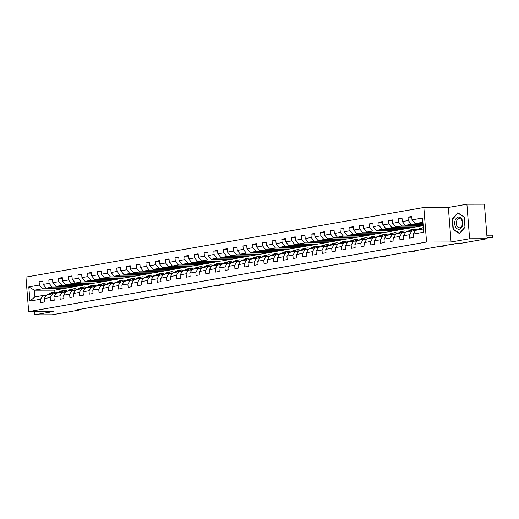 <?xml version="1.0" encoding="UTF-8"?>
<svg xmlns="http://www.w3.org/2000/svg" width="519" height="519" viewBox="0 0 519 519"><rect width="100%" height="100%" fill="white"/><g stroke="black" fill="none" stroke-linecap="round" stroke-linejoin="round"><path stroke-width="0.78" d="M423.835 207.496L25.95 277.081L28.668 311.621L426.553 242.042L423.835 207.496L448.351 207.457L451.069 241.997L469.611 238.753L466.892 204.214L448.351 207.457M466.892 204.214L484.409 204.181L487.127 238.721L469.611 238.753M65.978 288.084L54.703 290.153L34.39 290.186L34.916 296.907L43.006 295.493L40.501 299.236L40.767 302.642L44.504 301.987L44.232 298.581L50.207 297.536L50.473 300.942L54.21 300.293L53.944 296.881L59.912 295.836L60.185 299.249L63.915 298.594L63.649 295.188L69.624 294.143L69.89 297.549L73.627 296.894L73.354 293.488L79.329 292.444L79.595 295.849L83.332 295.201L83.066 291.788L89.034 290.744L89.307 294.156L93.037 293.501L92.771 290.095L98.746 289.051L99.012 292.457L102.749 291.801L102.477 288.395L108.452 287.351L108.718 290.757L112.454 290.108L112.188 286.696L118.157 285.651L118.429 289.064L122.16 288.408L121.894 285.002L127.869 283.958L128.135 287.364L131.871 286.709L131.599 283.303L137.574 282.258L137.84 285.664L141.577 285.015L141.311 281.603L147.279 280.558L147.552 283.971L151.282 283.316L151.016 279.91L156.991 278.865L157.257 282.271L160.994 281.616L160.721 278.21L166.696 277.165L166.962 280.571L170.699 279.923L170.433 276.51L176.402 275.466L176.674 278.878L180.404 278.223L180.138 274.817L186.113 273.773L186.379 277.178L190.116 276.523L189.844 273.117L195.819 272.073L196.085 275.479L199.821 274.83L199.556 271.418L205.524 270.373L205.796 273.785L209.527 273.13L209.261 269.724L215.236 268.68L215.502 272.086L219.239 271.431L218.966 268.025L224.941 266.98L225.214 270.386L228.944 269.737L228.678 266.325L234.653 265.28L234.919 268.693L238.649 268.038L238.383 264.632L244.358 263.587L244.624 266.993L248.361 266.338L248.088 262.932L254.063 261.887L254.336 265.293L258.066 264.645L257.8 261.232L263.775 260.188L264.041 263.6L267.772 262.945L267.506 259.539L273.481 258.494L273.747 261.9L277.483 261.245L277.211 257.839L283.186 256.795L283.458 260.201L287.189 259.552L286.923 256.139L292.898 255.095L293.164 258.507L296.894 257.852L296.628 254.446L302.603 253.402L302.869 256.808L306.606 256.152L306.333 252.747L312.308 251.702L312.581 255.108L316.311 254.459L316.045 251.047L322.02 250.002L322.286 253.415L326.016 252.759L325.75 249.354L331.725 248.309L331.991 251.715L335.728 251.06L335.456 247.654L341.431 246.609L341.703 250.015L345.433 249.367L345.167 245.954L351.142 244.91L351.408 248.322L355.139 247.667L354.873 244.261L360.848 243.216L361.114 246.622L364.851 245.967L364.578 242.561L370.553 241.517L370.826 244.923L374.556 244.274L374.29 240.861L380.265 239.817L380.531 243.229L384.261 242.574L383.995 239.168L389.97 238.124L390.236 241.53L393.973 240.874L393.7 237.468L399.675 236.424L399.948 239.83L403.678 239.181L403.412 235.769L409.387 234.724L409.653 238.137L413.384 237.481L413.118 234.075L423.699 232.227L422.583 218.032L412.002 219.881L411.736 216.475L407.999 217.13L411.781 217.124M40.501 299.236L29.92 301.085L28.805 286.897L39.386 285.048L39.113 281.635L42.902 281.629M407.999 217.13L408.265 220.536L402.296 221.581L402.024 218.175L398.294 218.83L398.56 222.236L392.585 223.28L392.319 219.874L388.582 220.523L388.854 223.929L382.879 224.974L382.613 221.568L378.876 222.223L379.142 225.629L373.174 226.673L372.901 223.267L369.171 223.923L369.437 227.328L363.462 228.373L363.196 224.967L359.459 225.616L359.732 229.022L353.757 230.066L353.491 226.66L349.754 227.316L350.02 230.721L344.052 231.766L343.779 228.36L340.049 229.015L340.315 232.421L334.34 233.466L334.074 230.06L330.337 230.708L330.609 234.114L324.635 235.159L324.369 231.753L320.632 232.408L320.898 235.814L314.929 236.859L314.657 233.453L310.926 234.108L311.192 237.514L305.217 238.558L304.951 235.152L301.215 235.801L301.487 239.207L295.512 240.258L295.246 236.846L291.509 237.501L291.775 240.907L285.807 241.951L285.534 238.545L281.804 239.201L282.07 242.607L276.095 243.651L275.829 240.245L272.092 240.894L272.365 244.3L266.39 245.351L266.124 241.938L262.387 242.594L262.653 246L256.684 247.044L256.412 243.638L252.682 244.293L252.948 247.699L246.973 248.744L246.707 245.338L242.97 245.987L243.242 249.392L237.267 250.443L237.001 247.031L233.265 247.686L233.531 251.092L227.562 252.137L227.29 248.731L223.559 249.386L223.825 252.792L217.85 253.836L217.584 250.43L213.847 251.079L214.12 254.485L208.145 255.536L207.879 252.124L204.142 252.779L204.408 256.185L198.44 257.229L198.167 253.823L194.437 254.479L194.703 257.885L188.728 258.929L188.462 255.523L184.725 256.172L184.998 259.578L179.023 260.629L178.757 257.216L175.02 257.872L175.286 261.278L169.317 262.322L169.045 258.916L165.314 259.571L165.58 262.977L159.605 264.022L159.339 260.616L155.603 261.265L155.875 264.671L149.9 265.722L149.634 262.309L145.897 262.964L146.163 266.37L140.195 267.415L139.922 264.009L136.192 264.664L136.458 268.07L130.483 269.114L130.217 265.709L126.48 266.357L126.753 269.77L120.778 270.814L120.505 267.402L116.775 268.057L117.041 271.463L111.066 272.507L110.8 269.102L107.07 269.757L107.336 273.163L101.361 274.207L101.095 270.801L97.358 271.45L97.63 274.862L91.655 275.907L91.383 272.494L87.653 273.15L87.919 276.556L81.944 277.6L81.678 274.194L77.947 274.849L78.213 278.255L72.238 279.3L71.972 275.894L68.236 276.543L68.508 279.955L62.533 281L62.261 277.587L58.53 278.242L58.796 281.648L52.821 282.693L52.555 279.287L48.825 279.942L49.091 283.348L43.116 284.393L42.85 280.987L39.113 281.635M487.127 238.721L460.677 243.346L457.174 243.353L75.099 310.167L78.603 310.161L78.557 309.564M44.232 298.581L46.742 294.844L52.717 293.799L56.013 293.793M66.529 288.084L46.21 288.123L52.185 287.078L72.504 287.039L66.529 288.084M52.717 293.799L50.207 297.536M43.116 284.393L46.21 288.123M49.091 283.348L52.185 287.078M53.944 296.881L56.448 293.144L62.423 292.1L65.725 292.093M76.235 286.384L55.922 286.423L61.891 285.379L82.21 285.34L76.235 286.384M62.423 292.1L59.912 295.836M52.821 282.693L55.922 286.423M58.796 281.648L61.891 285.379M63.649 295.188L66.16 291.444L72.128 290.4L75.43 290.4M85.94 284.691L65.628 284.723L71.603 283.679L91.915 283.646L85.94 284.691M72.128 290.4L69.624 294.143M62.533 281L65.628 284.723M68.508 279.955L71.603 283.679M73.354 293.488L75.865 289.751L81.84 288.707L85.135 288.7M95.652 282.991L75.333 283.03L81.308 281.986L101.627 281.947L95.652 282.991M81.84 288.707L79.329 292.444M72.238 279.3L75.333 283.03M78.213 278.255L81.308 281.986M83.066 291.788L85.57 288.051L91.545 287.007L94.847 287.001M105.357 281.292L85.045 281.33L91.02 280.286L111.332 280.247L105.357 281.292M91.545 287.007L89.034 290.744M81.944 277.6L85.045 281.33M87.919 276.556L91.02 280.286M92.771 290.095L95.282 286.352L101.25 285.307L104.553 285.307M115.062 279.598L94.75 279.631L100.725 278.586L121.037 278.554L115.062 279.598M101.25 285.307L98.746 289.051M91.655 275.907L94.75 279.631M97.63 274.862L100.725 278.586M102.477 288.395L104.987 284.659L110.962 283.614L114.258 283.608M124.774 277.899L104.455 277.937L110.43 276.893L130.749 276.854L124.774 277.899M110.962 283.614L108.452 287.351M101.361 274.207L104.455 277.937M107.336 273.163L110.43 276.893M112.188 286.696L114.693 282.959L120.668 281.914L123.97 281.908M134.479 276.199L114.167 276.238L120.142 275.193L140.454 275.154L134.479 276.199M120.668 281.914L118.157 285.651M111.066 272.507L114.167 276.238M117.041 271.463L120.142 275.193M121.894 285.002L124.404 281.259L130.373 280.215L133.675 280.215M144.185 274.506L123.872 274.538L129.847 273.494L150.16 273.461L144.185 274.506M130.373 280.215L127.869 283.958M120.778 270.814L123.872 274.538M126.753 269.77L129.847 273.494M131.599 283.303L134.11 279.566L140.085 278.521L143.38 278.515M153.896 272.806L133.578 272.845L139.553 271.8L159.871 271.761L153.896 272.806M140.085 278.521L137.574 282.258M130.483 269.114L133.578 272.845M136.458 268.07L139.553 271.8M141.311 281.603L143.815 277.866L149.79 276.822L153.092 276.815M163.602 271.106L143.289 271.145L149.264 270.101L169.577 270.062L163.602 271.106M149.79 276.822L147.279 280.558M140.195 267.415L143.289 271.145M146.163 266.37L149.264 270.101M151.016 279.91L153.527 276.166L159.495 275.122L162.797 275.115M173.307 269.413L152.995 269.445L158.97 268.401L179.282 268.368L173.307 269.413M159.495 275.122L156.991 278.865M149.9 265.722L152.995 269.445M155.875 264.671L158.97 268.401M160.721 278.21L163.232 274.473L169.207 273.429L172.503 273.422M183.019 267.713L162.7 267.752L168.675 266.708L188.994 266.669L183.019 267.713M169.207 273.429L166.696 277.165M159.605 264.022L162.7 267.752M165.58 262.977L168.675 266.708M170.433 276.51L172.937 272.773L178.912 271.729L182.214 271.722M192.724 266.013L172.412 266.052L178.387 265.008L198.699 264.969L192.724 266.013M178.912 271.729L176.402 275.466M169.317 262.322L172.412 266.052M175.286 261.278L178.387 265.008M180.138 274.817L182.649 271.074L188.618 270.029L191.92 270.023M202.429 264.32L182.117 264.353L188.092 263.308L208.404 263.276L202.429 264.32M188.618 270.029L186.113 273.773M179.023 260.629L182.117 264.353M184.998 259.578L188.092 263.308M189.844 273.117L192.354 269.38L198.329 268.336L201.625 268.329M212.141 262.62L191.822 262.659L197.797 261.615L218.116 261.576L212.141 262.62M198.329 268.336L195.819 272.073M188.728 258.929L191.822 262.659M194.703 257.885L197.797 261.615M199.556 271.418L202.06 267.681L208.035 266.636L211.337 266.63M221.847 260.921L201.534 260.96L207.509 259.915L227.822 259.876L221.847 260.921M208.035 266.636L205.524 270.373M198.44 257.229L201.534 260.96M204.408 256.185L207.509 259.915M209.261 269.724L211.771 265.981L217.74 264.937L221.042 264.93M231.558 259.228L211.239 259.26L217.214 258.215L237.527 258.183L231.558 259.228M217.74 264.937L215.236 268.68M208.145 255.536L211.239 259.26M214.12 254.485L217.214 258.215M218.966 268.025L221.477 264.288L227.452 263.243L230.747 263.237M241.264 257.528L220.945 257.567L226.92 256.522L247.239 256.483L241.264 257.528M227.452 263.243L224.941 266.98M217.85 253.836L220.945 257.567M223.825 252.792L226.92 256.522M228.678 266.325L231.182 262.588L237.157 261.544L240.459 261.537M250.969 255.828L230.657 255.867L236.632 254.823L256.944 254.784L250.969 255.828M237.157 261.544L234.653 265.28M227.562 252.137L230.657 255.867M233.531 251.092L236.632 254.823M238.383 264.632L240.894 260.888L246.862 259.844L250.164 259.837M260.681 254.135L240.362 254.167L246.337 253.123L266.649 253.09L260.681 254.135M246.862 259.844L244.358 263.587M237.267 250.443L240.362 254.167M243.242 249.392L246.337 253.123M248.088 262.932L250.599 259.195L256.574 258.151L259.87 258.144M270.386 252.435L250.067 252.474L256.042 251.43L276.361 251.391L270.386 252.435M256.574 258.151L254.063 261.887M246.973 248.744L250.067 252.474M252.948 247.699L256.042 251.43M257.8 261.232L260.304 257.495L266.279 256.451L269.582 256.444M280.091 250.735L259.779 250.774L265.754 249.73L286.066 249.691L280.091 250.735M266.279 256.451L263.775 260.188M256.684 247.044L259.779 250.774M262.653 246L265.754 249.73M267.506 259.539L270.016 255.796L275.985 254.751L279.287 254.745M289.803 249.042L269.484 249.075L275.459 248.03L295.772 247.998L289.803 249.042M275.985 254.751L273.481 258.494M266.39 245.351L269.484 249.075M272.365 244.3L275.459 248.03M277.211 257.839L279.722 254.102L285.697 253.058L288.992 253.051M299.508 247.342L279.19 247.381L285.165 246.337L305.483 246.298L299.508 247.342M285.697 253.058L283.186 256.795M276.095 243.651L279.19 247.381M282.07 242.607L285.165 246.337M286.923 256.139L289.427 252.403L295.402 251.358L298.704 251.352M309.214 245.643L288.901 245.682L294.876 244.637L315.189 244.598L309.214 245.643M295.402 251.358L292.898 255.095M285.807 241.951L288.901 245.682M291.775 240.907L294.876 244.637M296.628 254.446L299.139 250.703L305.114 249.658L308.409 249.652M318.926 243.949L298.607 243.982L304.582 242.937L324.894 242.905L318.926 243.949M305.114 249.658L302.603 253.402M295.512 240.258L298.607 243.982M301.487 239.207L304.582 242.937M306.333 252.747L308.844 249.01L314.819 247.965L318.115 247.959M328.631 242.25L308.312 242.289L314.287 241.244L334.606 241.205L328.631 242.25M314.819 247.965L312.308 251.702M305.217 238.558L308.312 242.289M311.192 237.514L314.287 241.244M316.045 251.047L318.549 247.31L324.524 246.266L327.826 246.259M338.336 240.55L318.024 240.589L323.999 239.544L344.311 239.506L338.336 240.55M324.524 246.266L322.02 250.002M314.929 236.859L318.024 240.589M320.898 235.814L323.999 239.544M325.75 249.354L328.261 245.61L334.236 244.566L337.532 244.559M348.048 238.857L327.729 238.889L333.704 237.845L354.016 237.812L348.048 238.857M334.236 244.566L331.725 248.309M324.635 235.159L327.729 238.889M330.609 234.114L333.704 237.845M335.456 247.654L337.966 243.917L343.941 242.873L347.237 242.866M357.753 237.157L337.434 237.196L343.409 236.151L363.728 236.113L357.753 237.157M343.941 242.873L341.431 246.609M334.34 233.466L337.434 237.196M340.315 232.421L343.409 236.151M345.167 245.954L347.672 242.217L353.647 241.173L356.949 241.166M367.458 235.457L347.146 235.496L353.121 234.452L373.433 234.413L367.458 235.457M353.647 241.173L351.142 244.91M344.052 231.766L347.146 235.496M350.02 230.721L353.121 234.452M354.873 244.261L357.383 240.518L363.358 239.473L366.654 239.467M377.17 233.764L356.851 233.797L362.826 232.752L383.139 232.72L377.17 233.764M363.358 239.473L360.848 243.216M353.757 230.066L356.851 233.797M359.732 229.022L362.826 232.752M364.578 242.561L367.089 238.824L373.064 237.78L376.359 237.773M386.876 232.064L366.563 232.103L372.532 231.059L392.851 231.02L386.876 232.064M373.064 237.78L370.553 241.517M363.462 228.373L366.563 232.103M369.437 227.328L372.532 231.059M374.29 240.861L376.794 237.125L382.769 236.08L386.071 236.074M396.581 230.365L376.269 230.404L382.244 229.359L402.556 229.32L396.581 230.365M382.769 236.08L380.265 239.817M373.174 226.673L376.269 230.404M379.142 225.629L382.244 229.359M383.995 239.168L386.506 235.425L392.481 234.38L395.776 234.374M406.293 228.671L385.974 228.704L391.949 227.659L412.261 227.627L406.293 228.671M392.481 234.38L389.97 238.124M382.879 224.974L385.974 228.704M388.854 223.929L391.949 227.659M393.7 237.468L396.211 233.732L402.186 232.687L405.482 232.681M415.998 226.972L395.686 227.011L401.654 225.966L421.973 225.927L415.998 226.972M402.186 232.687L399.675 236.424M392.585 223.28L395.686 227.011M398.56 222.236L401.654 225.966M403.412 235.769L405.916 232.032L411.891 230.987L415.194 230.981M423.147 225.278L405.391 225.311L411.366 224.266L423.069 224.247M411.891 230.987L409.387 234.724M402.296 221.581L405.391 225.311M408.265 220.536L411.366 224.266M413.118 234.075L415.628 230.332L423.439 228.97M423.017 223.598L415.096 223.611L422.914 222.249M412.002 219.881L415.096 223.611M34.39 311.608L34.643 314.819L52.153 314.786L78.603 310.161M34.643 314.819L53.185 311.575L28.668 311.621M451.069 241.997L426.553 242.042M43.006 295.493L46.308 295.493M54.703 290.153L54.858 292.106M62.793 288.739L42.48 288.772L34.39 290.186L28.805 286.897M423.18 225.622L421.973 225.927M415.453 226.972L412.261 227.627M405.741 228.671L402.556 229.32M396.036 230.371L392.851 231.02M386.331 232.064L383.139 232.72M376.619 233.764L373.433 234.413M366.914 235.464L363.728 236.113M357.208 237.157L354.016 237.812M347.496 238.857L344.311 239.506M337.791 240.557L334.606 241.205M328.086 242.25L324.894 242.905M318.374 243.949L315.189 244.598M308.669 245.649L305.483 246.298M298.963 247.342L295.772 247.998M289.252 249.042L286.066 249.691M279.546 250.742L276.361 251.391M269.841 252.435L266.649 253.09M260.129 254.135L256.944 254.784M250.424 255.835L247.239 256.483M240.719 257.528L237.527 258.183M231.007 259.228L227.822 259.876M221.302 260.927L218.116 261.576M211.596 262.62L208.404 263.276M201.885 264.32L198.699 264.969M192.179 266.02L188.994 266.669M182.474 267.713L179.282 268.368M172.762 269.413L169.577 270.062M163.057 271.113L159.871 271.761M153.352 272.806L150.16 273.461M143.64 274.506L140.454 275.154M133.934 276.205L130.749 276.854M124.229 277.899L121.037 278.554M114.517 279.598L111.332 280.247M104.812 281.298L101.627 281.947M95.1 282.991L91.915 283.646M85.395 284.691L82.21 285.34M75.69 286.391L72.504 287.039M34.916 296.907L29.92 301.085M39.386 285.048L42.48 288.772M419.903 225.285L416.712 225.843L421.966 225.836M416.666 225.291L416.712 225.843M398.294 218.83L402.076 218.823M410.198 226.985L407 227.543L412.255 227.53M406.961 226.991L407 227.543M388.582 220.523L392.37 220.517M400.486 228.678L397.295 229.236L402.549 229.229M397.249 228.684L397.295 229.236M378.876 222.223L382.659 222.216M390.781 230.378L387.589 230.936L392.844 230.929M387.544 230.384L387.589 230.936M369.171 223.923L372.953 223.916M381.076 232.077L377.877 232.635L383.132 232.622M377.838 232.084L377.877 232.635M359.459 225.616L363.248 225.609M371.364 233.771L368.172 234.329L373.427 234.322M368.127 233.777L368.172 234.329M349.754 227.316L353.536 227.309M361.659 235.47L358.467 236.028L363.722 236.022M358.421 235.477L358.467 236.028M340.049 229.015L343.831 229.009M351.953 237.17L348.755 237.728L354.01 237.715M348.716 237.177L348.755 237.728M330.337 230.708L334.126 230.702M342.242 238.863L339.05 239.421L344.305 239.415M339.004 238.87L339.05 239.421M320.632 232.408L324.414 232.402M332.536 240.563L329.344 241.121L334.599 241.114M329.299 240.569L329.344 241.121M310.926 234.108L314.709 234.101M322.831 242.263L319.633 242.821L324.888 242.808M319.594 242.269L319.633 242.821M301.215 235.801L305.003 235.795M313.119 243.956L309.927 244.514L315.182 244.507M309.882 243.962L309.927 244.514M291.509 237.501L295.292 237.494M303.414 245.656L300.222 246.214L305.477 246.207M300.177 245.662L300.222 246.214M281.804 239.201L285.586 239.194M293.709 247.355L290.51 247.913L295.765 247.9M290.471 247.362L290.51 247.913M272.092 240.894L275.881 240.887M283.997 249.049L280.805 249.607L286.06 249.6M280.76 249.055L280.805 249.607M262.387 242.594L266.169 242.587M274.292 250.748L271.1 251.306L276.355 251.3M271.054 250.755L271.1 251.306M252.682 244.293L256.464 244.287M264.586 252.448L261.388 253.006L266.643 252.993M261.349 252.455L261.388 253.006M242.97 245.987L246.759 245.98M254.874 254.141L251.683 254.699L256.937 254.693M251.637 254.148L251.683 254.699M233.265 247.686L237.047 247.68M245.169 255.841L241.977 256.399L247.232 256.392M241.932 255.848L241.977 256.399M223.559 249.386L227.341 249.38M235.464 257.541L232.265 258.099L237.52 258.086M232.227 257.547L232.265 258.099M213.847 251.079L217.636 251.073M225.752 259.234L222.56 259.792L227.815 259.785M222.515 259.241L222.56 259.792M204.142 252.779L207.924 252.772M216.047 260.934L212.855 261.492L218.11 261.485M212.809 260.94L212.855 261.492M194.437 254.479L198.219 254.472M206.341 262.633L203.143 263.191L208.398 263.178M203.104 262.64L203.143 263.191M184.725 256.172L188.514 256.165M196.63 264.327L193.438 264.885L198.693 264.878M193.392 264.333L193.438 264.885M175.02 257.872L178.802 257.865M186.924 266.026L183.732 266.584L188.987 266.578M183.687 266.033L183.732 266.584M165.314 259.571L169.097 259.565M177.219 267.726L174.021 268.284L179.276 268.271M173.982 267.733L174.021 268.284M155.603 261.265L159.391 261.258M167.507 269.419L164.315 269.977L169.57 269.971M164.27 269.426L164.315 269.977M145.897 262.964L149.68 262.958M157.802 271.119L154.61 271.677L159.858 271.671M154.565 271.126L154.61 271.677M136.192 264.664L139.974 264.658M148.097 272.819L144.898 273.377L150.153 273.364M144.859 272.825L144.898 273.377M126.48 266.357L130.269 266.351M138.385 274.512L135.193 275.07L140.448 275.064M135.148 274.519L135.193 275.07M116.775 268.057L120.557 268.051M128.68 276.212L125.488 276.77L130.736 276.763M125.442 276.218L125.488 276.77M107.07 269.757L110.852 269.75M118.974 277.912L115.776 278.469L121.031 278.456M115.737 277.918L115.776 278.469M97.358 271.45L101.147 271.443M109.262 279.605L106.071 280.163L111.326 280.156M106.025 279.611L106.071 280.163M87.653 273.15L91.435 273.143M99.557 281.304L96.365 281.862L101.614 281.856M96.32 281.311L96.365 281.862M77.947 274.849L81.73 274.843M89.852 283.004L86.654 283.562L91.908 283.549M86.615 283.011L86.654 283.562M68.236 276.543L72.024 276.536M80.14 284.697L76.948 285.255L82.203 285.249M76.903 284.704L76.948 285.255M58.53 278.242L62.312 278.236M70.435 286.397L67.243 286.955L72.491 286.949M67.198 286.404L67.243 286.955M48.825 279.942L52.607 279.936M60.729 288.097L57.531 288.655L62.786 288.642M57.492 288.103L57.531 288.655M457.79 212.771L452.192 219.018L453.016 229.424L459.425 233.569L465.024 227.322L464.207 216.916L457.79 212.771M453.625 229.417L453.016 229.424M452.652 219.018L452.192 219.018M423.037 229.041A5.968 4.418 -99.9 0 1 423.433 228.905M421.35 228.749A7.188 5.326 -99.9 0 1 423.335 227.666L422.343 227.841A7.188 5.326 -99.9 0 0 420.169 228.957L421.35 228.749L420.591 229.469M417.477 230.008L418.243 229.294A7.188 5.326 -99.9 0 1 420.416 228.178L421.597 227.971A7.188 5.326 80.1 0 0 419.423 229.087L418.658 229.807M487.036 237.54L492.661 237.527L487.056 237.806M421.973 227.919A7.188 5.326 80.1 0 0 421.597 227.971M419.404 229.67L420.169 228.957M486.848 235.204L492.479 235.198L492.661 237.527L492.979 235.976L492.479 235.198M455.007 220.75A6.111 4.074 -90.1 0 0 457.142 228.782A6.111 4.074 -90.1 0 0 462.487 225.59A6.111 4.074 -90.1 0 0 460.359 217.558A6.111 4.074 -90.1 0 0 455.007 220.75M456.551 221.334A4.626 3.082 -90.1 0 0 459.393 227.796A4.626 3.082 -90.1 0 0 462.221 224.999A4.626 3.082 -90.1 0 0 459.38 218.544A4.626 3.082 -90.1 0 0 456.551 221.334M464.168 217.111L464.966 227.192L459.542 233.252L453.327 229.229L452.536 219.148L457.953 213.088L464.22 217.111M458.29 213.088L457.953 213.088M412.839 230.987A5.968 4.418 -99.9 0 1 414.026 230.533A5.968 4.418 -99.9 0 1 415.453 230.592M410.879 231.163L411.645 230.442A7.188 5.326 -99.9 0 1 413.818 229.327A7.188 5.326 -99.9 0 1 417.049 230.086M407.772 231.708L408.537 230.987A7.188 5.326 -99.9 0 1 410.704 229.872L411.885 229.664A7.188 5.326 80.1 0 0 409.718 230.78L408.953 231.5M409.699 231.37L410.464 230.65A7.188 5.326 -99.9 0 1 412.637 229.534L413.818 229.327M414.817 230.981A5.968 4.418 80.1 0 0 413.448 230.689M412.261 229.619A7.188 5.326 80.1 0 0 411.885 229.664M413.085 230.845A5.968 4.418 -99.9 0 1 413.714 230.987M403.133 232.681A5.968 4.418 -99.9 0 1 404.32 232.233A5.968 4.418 -99.9 0 1 405.748 232.291M401.174 232.862L401.94 232.142A7.188 5.326 -99.9 0 1 404.106 231.026A7.188 5.326 -99.9 0 1 407.344 231.785M398.06 233.407L398.826 232.687A7.188 5.326 -99.9 0 1 400.999 231.571L402.18 231.364A7.188 5.326 80.1 0 0 400.006 232.48L399.247 233.2M399.993 233.07L400.759 232.35A7.188 5.326 -99.9 0 1 402.926 231.234L404.106 231.026M405.105 232.681A5.968 4.418 80.1 0 0 403.737 232.389M402.556 231.318A7.188 5.326 80.1 0 0 402.18 231.364M403.38 232.544A5.968 4.418 -99.9 0 1 404.009 232.681M393.428 234.38A5.968 4.418 -99.9 0 1 394.615 233.926A5.968 4.418 -99.9 0 1 396.036 233.985M391.469 234.562L392.228 233.842A7.188 5.326 -99.9 0 1 394.401 232.726A7.188 5.326 -99.9 0 1 397.638 233.479M388.355 235.101L389.12 234.387A7.188 5.326 -99.9 0 1 391.294 233.271L392.474 233.063A7.188 5.326 80.1 0 0 390.301 234.179L389.535 234.899M390.282 234.763L391.047 234.05A7.188 5.326 -99.9 0 1 393.22 232.934L394.401 232.726M395.4 234.38A5.968 4.418 80.1 0 0 394.031 234.088M392.851 233.012A7.188 5.326 80.1 0 0 392.474 233.063M393.674 234.244A5.968 4.418 -99.9 0 1 394.304 234.38M383.716 236.08A5.968 4.418 -99.9 0 1 384.903 235.626A5.968 4.418 -99.9 0 1 386.331 235.684M381.757 236.255L382.522 235.535A7.188 5.326 -99.9 0 1 384.696 234.419A7.188 5.326 -99.9 0 1 387.927 235.178M378.649 236.8L379.415 236.08A7.188 5.326 -99.9 0 1 381.582 234.964L382.763 234.757A7.188 5.326 80.1 0 0 380.596 235.873L379.83 236.593M380.576 236.463L381.342 235.743A7.188 5.326 -99.9 0 1 383.515 234.627L384.696 234.419M385.695 236.074A5.968 4.418 80.1 0 0 384.326 235.782M451.634 244.326L453.833 244.319L452.276 244.592L450.083 244.592M383.139 234.711A7.188 5.326 80.1 0 0 382.763 234.757M383.963 235.937A5.968 4.418 -99.9 0 1 384.592 236.08M454.099 243.891L453.833 244.319L453.801 243.943M374.011 237.773A5.968 4.418 -99.9 0 1 375.198 237.326A5.968 4.418 -99.9 0 1 376.625 237.384M372.052 237.955L372.817 237.235A7.188 5.326 -99.9 0 1 374.984 236.119A7.188 5.326 -99.9 0 1 378.221 236.878M368.938 238.5L369.703 237.78A7.188 5.326 -99.9 0 1 371.876 236.664L373.057 236.456A7.188 5.326 80.1 0 0 370.884 237.572L370.125 238.292M370.871 238.163L371.636 237.443A7.188 5.326 -99.9 0 1 373.803 236.327L374.984 236.119M375.983 237.773A5.968 4.418 80.1 0 0 374.614 237.481M441.929 246.019L444.121 246.019L442.571 246.291L440.372 246.291M373.433 236.411A7.188 5.326 80.1 0 0 373.057 236.456M374.257 237.637A5.968 4.418 -99.9 0 1 374.887 237.773M444.394 245.591L444.121 246.019L444.095 245.643M364.306 239.473A5.968 4.418 -99.9 0 1 365.493 239.019A5.968 4.418 -99.9 0 1 366.914 239.077M362.346 239.655L363.105 238.935A7.188 5.326 -99.9 0 1 365.279 237.819A7.188 5.326 -99.9 0 1 368.516 238.571M359.232 240.193L359.998 239.48A7.188 5.326 -99.9 0 1 362.165 238.364L363.352 238.156A7.188 5.326 80.1 0 0 361.179 239.272L360.413 239.992M361.159 239.862L361.925 239.142A7.188 5.326 -99.9 0 1 364.098 238.026L365.279 237.819M366.278 239.473A5.968 4.418 80.1 0 0 364.909 239.181M432.223 247.719L434.416 247.712L430.666 247.991M363.728 238.104A7.188 5.326 80.1 0 0 363.352 238.156M364.552 239.337A5.968 4.418 -99.9 0 1 365.181 239.473M434.682 247.291L434.416 247.712L434.384 247.342M354.594 241.173A5.968 4.418 -99.9 0 1 355.781 240.719A5.968 4.418 -99.9 0 1 357.208 240.777M352.635 241.348L353.4 240.628A7.188 5.326 -99.9 0 1 355.573 239.512A7.188 5.326 -99.9 0 1 358.804 240.271M349.527 241.893L350.293 241.173A7.188 5.326 -99.9 0 1 352.459 240.057L353.64 239.849A7.188 5.326 80.1 0 0 351.473 240.965L350.708 241.685M351.454 241.556L352.219 240.835A7.188 5.326 -99.9 0 1 354.393 239.72L355.573 239.512M356.572 241.166A5.968 4.418 80.1 0 0 355.204 240.874M422.511 249.418L424.711 249.412L423.154 249.684L420.961 249.684M354.016 239.804A7.188 5.326 80.1 0 0 353.64 239.849M354.84 241.03A5.968 4.418 -99.9 0 1 355.47 241.173M424.977 248.984L424.711 249.412L424.678 249.036M344.888 242.866A5.968 4.418 -99.9 0 1 346.076 242.418A5.968 4.418 -99.9 0 1 347.503 242.477M342.929 243.048L343.695 242.328A7.188 5.326 -99.9 0 1 345.862 241.212A7.188 5.326 -99.9 0 1 349.099 241.971M339.815 243.593L340.581 242.873A7.188 5.326 -99.9 0 1 342.754 241.757L343.935 241.549A7.188 5.326 80.1 0 0 341.762 242.665L341.002 243.385M341.749 243.255L342.514 242.535A7.188 5.326 -99.9 0 1 344.681 241.419L345.862 241.212M346.861 242.866A5.968 4.418 80.1 0 0 345.492 242.574M412.806 251.112L414.999 251.112L413.448 251.384L411.249 251.384M344.311 241.504A7.188 5.326 80.1 0 0 343.935 241.549M345.135 242.73A5.968 4.418 -99.9 0 1 345.764 242.866M415.271 250.683L414.999 251.112L414.973 250.735M335.183 244.566A5.968 4.418 -99.9 0 1 336.37 244.112A5.968 4.418 -99.9 0 1 337.791 244.17M333.224 244.747L333.983 244.027A7.188 5.326 -99.9 0 1 336.156 242.911A7.188 5.326 -99.9 0 1 339.394 243.664M330.11 245.292L330.875 244.572A7.188 5.326 -99.9 0 1 333.042 243.456L334.23 243.249A7.188 5.326 80.1 0 0 332.056 244.365L331.291 245.085M332.037 244.955L332.802 244.235A7.188 5.326 -99.9 0 1 334.976 243.119L336.156 242.911M337.155 244.566A5.968 4.418 80.1 0 0 335.787 244.274M403.101 252.811L405.294 252.805L401.544 253.084M334.606 243.197A7.188 5.326 80.1 0 0 334.23 243.249M335.43 244.43A5.968 4.418 -99.9 0 1 336.059 244.566M405.56 252.383L405.294 252.805L405.261 252.435M325.471 246.266A5.968 4.418 -99.9 0 1 326.659 245.811A5.968 4.418 -99.9 0 1 328.086 245.87M323.512 246.441L324.278 245.721A7.188 5.326 -99.9 0 1 326.451 244.605A7.188 5.326 -99.9 0 1 329.682 245.364M320.405 246.986L321.164 246.266A7.188 5.326 -99.9 0 1 323.337 245.15L324.518 244.942A7.188 5.326 80.1 0 0 322.351 246.058L321.585 246.778M322.331 246.648L323.097 245.928A7.188 5.326 -99.9 0 1 325.264 244.812L326.451 244.605M327.45 246.259A5.968 4.418 80.1 0 0 326.081 245.967M393.389 254.511L395.588 254.505L394.031 254.777L391.839 254.777M324.894 244.897A7.188 5.326 80.1 0 0 324.518 244.942M325.718 246.123A5.968 4.418 -99.9 0 1 326.347 246.266M395.854 254.076L395.588 254.505L395.556 254.128M315.766 247.959A5.968 4.418 -99.9 0 1 316.953 247.511A5.968 4.418 -99.9 0 1 318.381 247.569M313.807 248.14L314.572 247.42A7.188 5.326 -99.9 0 1 316.739 246.304A7.188 5.326 -99.9 0 1 319.976 247.063M310.693 248.685L311.458 247.965A7.188 5.326 -99.9 0 1 313.632 246.849L314.812 246.642A7.188 5.326 80.1 0 0 312.639 247.758L311.88 248.478M312.626 248.348L313.392 247.628A7.188 5.326 -99.9 0 1 315.558 246.512L316.739 246.304M317.738 247.959A5.968 4.418 80.1 0 0 316.369 247.667M383.684 256.204L385.877 256.204L384.326 256.477L382.127 256.477M315.189 246.596A7.188 5.326 80.1 0 0 314.812 246.642M316.013 247.823A5.968 4.418 -99.9 0 1 316.642 247.959M386.149 255.776L385.877 256.204L385.851 255.828M306.061 249.658A5.968 4.418 -99.9 0 1 307.248 249.204A5.968 4.418 -99.9 0 1 308.669 249.269M304.102 249.84L304.861 249.12A7.188 5.326 -99.9 0 1 307.034 248.004A7.188 5.326 -99.9 0 1 310.271 248.757M300.988 250.385L301.753 249.665A7.188 5.326 -99.9 0 1 303.92 248.549L305.107 248.342A7.188 5.326 80.1 0 0 302.934 249.457L302.168 250.177M302.914 250.048L303.68 249.328A7.188 5.326 -99.9 0 1 305.853 248.212L307.034 248.004M308.033 249.658A5.968 4.418 80.1 0 0 306.664 249.367M373.978 257.904L376.171 257.898L374.614 258.17L372.421 258.177M305.483 248.29A7.188 5.326 80.1 0 0 305.107 248.342M306.307 249.522A5.968 4.418 -99.9 0 1 306.937 249.658M376.437 257.476L376.171 257.898L376.139 257.528M296.349 251.358A5.968 4.418 -99.9 0 1 297.536 250.904A5.968 4.418 -99.9 0 1 298.963 250.962M294.39 251.533L295.155 250.813A7.188 5.326 -99.9 0 1 297.329 249.697A7.188 5.326 -99.9 0 1 300.559 250.456M291.282 252.078L292.041 251.358A7.188 5.326 -99.9 0 1 294.215 250.242L295.395 250.035A7.188 5.326 80.1 0 0 293.229 251.151L292.463 251.871M293.209 251.741L293.975 251.021A7.188 5.326 -99.9 0 1 296.141 249.905L297.329 249.697M298.328 251.352A5.968 4.418 80.1 0 0 296.959 251.06M364.267 259.604L366.466 259.597L364.909 259.87L362.716 259.87M295.772 249.989A7.188 5.326 80.1 0 0 295.395 250.035M296.596 251.215A5.968 4.418 -99.9 0 1 297.225 251.358M366.732 259.169L366.466 259.597L366.433 259.221M286.644 253.051A5.968 4.418 -99.9 0 1 287.831 252.604A5.968 4.418 -99.9 0 1 289.258 252.662M284.684 253.233L285.45 252.513A7.188 5.326 -99.9 0 1 287.617 251.397A7.188 5.326 -99.9 0 1 290.854 252.156M281.57 253.778L282.336 253.058A7.188 5.326 -99.9 0 1 284.509 251.942L285.69 251.734A7.188 5.326 80.1 0 0 283.517 252.85L282.758 253.57M283.504 253.441L284.263 252.721A7.188 5.326 -99.9 0 1 286.436 251.605L287.617 251.397M288.616 253.051A5.968 4.418 80.1 0 0 287.247 252.759M354.561 261.297L356.754 261.297L355.204 261.57L353.004 261.57M286.066 251.689A7.188 5.326 80.1 0 0 285.69 251.734M286.89 252.915A5.968 4.418 -99.9 0 1 287.52 253.051M357.027 260.869L356.754 261.297L356.728 260.921M276.938 254.751A5.968 4.418 -99.9 0 1 278.119 254.297A5.968 4.418 -99.9 0 1 279.546 254.362M274.979 254.933L275.738 254.213A7.188 5.326 -99.9 0 1 277.912 253.097A7.188 5.326 -99.9 0 1 281.149 253.849M271.865 255.478L272.631 254.758A7.188 5.326 -99.9 0 1 274.798 253.642L275.985 253.434A7.188 5.326 80.1 0 0 273.811 254.55L273.046 255.27M273.792 255.14L274.557 254.42A7.188 5.326 -99.9 0 1 276.731 253.304L277.912 253.097M278.911 254.751A5.968 4.418 80.1 0 0 277.542 254.459M344.856 262.997L347.049 262.99L343.299 263.269M276.361 253.382A7.188 5.326 80.1 0 0 275.985 253.434M277.185 254.615A5.968 4.418 -99.9 0 1 277.814 254.751M347.315 262.569L347.049 262.99L347.016 262.62M267.227 256.451A5.968 4.418 -99.9 0 1 268.414 255.997A5.968 4.418 -99.9 0 1 269.841 256.055M265.267 256.626L266.033 255.906A7.188 5.326 -99.9 0 1 268.206 254.79A7.188 5.326 -99.9 0 1 271.437 255.549M262.16 257.171L262.919 256.451A7.188 5.326 -99.9 0 1 265.092 255.335L266.273 255.127A7.188 5.326 80.1 0 0 264.106 256.243L263.341 256.963M264.087 256.834L264.852 256.114A7.188 5.326 -99.9 0 1 267.019 254.998L268.206 254.79M269.205 256.444A5.968 4.418 80.1 0 0 267.83 256.152M335.144 264.696L337.344 264.69L333.594 264.969M266.649 255.082A7.188 5.326 80.1 0 0 266.273 255.127M267.473 256.308A5.968 4.418 -99.9 0 1 268.102 256.451M337.61 264.262L337.344 264.69L337.311 264.314M257.521 258.144A5.968 4.418 -99.9 0 1 258.709 257.696A5.968 4.418 -99.9 0 1 260.136 257.755M255.562 258.326L256.328 257.606A7.188 5.326 -99.9 0 1 258.494 256.49A7.188 5.326 -99.9 0 1 261.732 257.249M252.448 258.871L253.214 258.151A7.188 5.326 -99.9 0 1 255.387 257.035L256.568 256.827A7.188 5.326 80.1 0 0 254.394 257.943L253.635 258.663M254.381 258.533L255.14 257.813A7.188 5.326 -99.9 0 1 257.314 256.697L258.494 256.49M259.494 258.144A5.968 4.418 80.1 0 0 258.125 257.852M325.439 266.39L327.632 266.39L326.081 266.662L323.882 266.662M256.944 256.782A7.188 5.326 80.1 0 0 256.568 256.827M257.768 258.008A5.968 4.418 -99.9 0 1 258.397 258.144M327.904 265.962L327.632 266.39L327.606 266.013M247.816 259.844A5.968 4.418 -99.9 0 1 248.997 259.39A5.968 4.418 -99.9 0 1 250.424 259.455M245.857 260.025L246.616 259.305A7.188 5.326 -99.9 0 1 248.789 258.19A7.188 5.326 -99.9 0 1 252.026 258.942M242.743 260.57L243.508 259.85A7.188 5.326 -99.9 0 1 245.675 258.734L246.862 258.527A7.188 5.326 80.1 0 0 244.689 259.643L243.924 260.363M244.67 260.233L245.435 259.513A7.188 5.326 -99.9 0 1 247.608 258.397L248.789 258.19M249.788 259.844A5.968 4.418 80.1 0 0 248.419 259.552M315.734 268.089L317.926 268.083L314.177 268.362M247.239 258.475A7.188 5.326 80.1 0 0 246.862 258.527M248.063 259.708A5.968 4.418 -99.9 0 1 248.692 259.844M318.192 267.661L317.926 268.083L317.894 267.713M238.104 261.544A5.968 4.418 -99.9 0 1 239.291 261.089A5.968 4.418 -99.9 0 1 240.719 261.148M236.145 261.719L236.911 260.999A7.188 5.326 -99.9 0 1 239.084 259.883A7.188 5.326 -99.9 0 1 242.315 260.642M233.037 262.264L233.797 261.544A7.188 5.326 -99.9 0 1 235.97 260.428L237.151 260.22A7.188 5.326 80.1 0 0 234.984 261.336L234.218 262.056M234.964 261.926L235.73 261.206A7.188 5.326 -99.9 0 1 237.897 260.09L239.084 259.883M240.083 261.537A5.968 4.418 80.1 0 0 238.708 261.245M306.022 269.789L308.221 269.783L304.471 270.062M237.527 260.175A7.188 5.326 80.1 0 0 237.151 260.22M238.351 261.401A5.968 4.418 -99.9 0 1 238.98 261.544M308.487 269.355L308.221 269.783L308.189 269.406M228.399 263.237A5.968 4.418 -99.9 0 1 229.586 262.789A5.968 4.418 -99.9 0 1 231.013 262.848M226.44 263.418L227.205 262.698A7.188 5.326 -99.9 0 1 229.372 261.582A7.188 5.326 -99.9 0 1 232.609 262.342M223.326 263.963L224.091 263.243A7.188 5.326 -99.9 0 1 226.265 262.127L227.445 261.92A7.188 5.326 80.1 0 0 225.272 263.036L224.513 263.756M225.259 263.626L226.018 262.906A7.188 5.326 -99.9 0 1 228.191 261.79L229.372 261.582M230.371 263.237A5.968 4.418 80.1 0 0 229.002 262.945M296.317 271.482L298.509 271.482L294.76 271.755M227.822 261.874A7.188 5.326 80.1 0 0 227.445 261.92M228.645 263.101A5.968 4.418 -99.9 0 1 229.275 263.237M298.782 271.054L298.509 271.482L298.483 271.106M218.694 264.937A5.968 4.418 -99.9 0 1 219.874 264.482A5.968 4.418 -99.9 0 1 221.302 264.547M216.734 265.118L217.493 264.398A7.188 5.326 -99.9 0 1 219.667 263.282A7.188 5.326 -99.9 0 1 222.904 264.035M213.62 265.663L214.386 264.943A7.188 5.326 -99.9 0 1 216.553 263.827L217.74 263.62A7.188 5.326 80.1 0 0 215.567 264.735L214.801 265.456M215.547 265.326L216.313 264.606A7.188 5.326 -99.9 0 1 218.486 263.49L219.667 263.282M220.666 264.937A5.968 4.418 80.1 0 0 219.297 264.645M286.611 273.182L288.804 273.176L285.054 273.455M218.116 263.568A7.188 5.326 80.1 0 0 217.74 263.62M218.94 264.8A5.968 4.418 -99.9 0 1 219.569 264.937M289.07 272.754L288.804 273.176L288.772 272.806M208.982 266.636A5.968 4.418 -99.9 0 1 210.169 266.182A5.968 4.418 -99.9 0 1 211.596 266.241M207.023 266.811L207.788 266.091A7.188 5.326 -99.9 0 1 209.961 264.975A7.188 5.326 -99.9 0 1 213.192 265.734M203.915 267.356L204.674 266.636A7.188 5.326 -99.9 0 1 206.847 265.52L208.028 265.313A7.188 5.326 80.1 0 0 205.861 266.429L205.096 267.149M205.842 267.019L206.607 266.299A7.188 5.326 -99.9 0 1 208.774 265.183L209.961 264.975M210.961 266.63A5.968 4.418 80.1 0 0 209.585 266.338M276.899 274.882L279.099 274.875L277.542 275.148L275.342 275.154M208.404 265.267A7.188 5.326 80.1 0 0 208.028 265.313M209.228 266.494A5.968 4.418 -99.9 0 1 209.858 266.636M279.365 274.447L279.099 274.875L279.066 274.499M199.277 268.329A5.968 4.418 -99.9 0 1 200.464 267.882A5.968 4.418 -99.9 0 1 201.891 267.94M197.317 268.511L198.083 267.791A7.188 5.326 -99.9 0 1 200.25 266.675A7.188 5.326 -99.9 0 1 203.487 267.434M194.203 269.056L194.969 268.336A7.188 5.326 -99.9 0 1 197.142 267.22L198.323 267.013A7.188 5.326 80.1 0 0 196.15 268.128L195.391 268.848M196.137 268.719L196.896 267.999A7.188 5.326 -99.9 0 1 199.069 266.883L200.25 266.675M201.249 268.329A5.968 4.418 80.1 0 0 199.88 268.038M267.194 276.575L269.387 276.575L265.637 276.848M198.699 266.967A7.188 5.326 80.1 0 0 198.323 267.013M199.523 268.193A5.968 4.418 -99.9 0 1 200.152 268.329M269.659 276.147L269.387 276.575L269.361 276.199M189.571 270.029A5.968 4.418 -99.9 0 1 190.752 269.575A5.968 4.418 -99.9 0 1 192.179 269.64M187.612 270.211L188.371 269.491A7.188 5.326 -99.9 0 1 190.544 268.375A7.188 5.326 -99.9 0 1 193.782 269.127M184.498 270.756L185.264 270.036A7.188 5.326 -99.9 0 1 187.43 268.92L188.618 268.712A7.188 5.326 80.1 0 0 186.444 269.828L185.679 270.548M186.425 270.418L187.19 269.698A7.188 5.326 -99.9 0 1 189.364 268.583L190.544 268.375M191.543 270.029A5.968 4.418 80.1 0 0 190.175 269.737M257.489 278.275L259.682 278.268L255.932 278.547M188.994 268.66A7.188 5.326 80.1 0 0 188.618 268.712M189.818 269.893A5.968 4.418 -99.9 0 1 190.447 270.029M259.948 277.847L259.682 278.268L259.649 277.899M179.859 271.729A5.968 4.418 -99.9 0 1 181.047 271.275A5.968 4.418 -99.9 0 1 182.474 271.333M177.9 271.904L178.666 271.184A7.188 5.326 -99.9 0 1 180.839 270.068A7.188 5.326 -99.9 0 1 184.07 270.827M174.793 272.449L175.552 271.729A7.188 5.326 -99.9 0 1 177.725 270.613L178.906 270.405A7.188 5.326 80.1 0 0 176.739 271.521L175.973 272.241M176.72 272.112L177.485 271.392A7.188 5.326 -99.9 0 1 179.652 270.276L180.839 270.068M181.832 271.722A5.968 4.418 80.1 0 0 180.463 271.431M247.777 279.975L249.976 279.968L248.419 280.241L246.22 280.247M179.282 270.36A7.188 5.326 80.1 0 0 178.906 270.405M180.106 271.586A5.968 4.418 -99.9 0 1 180.735 271.729M250.242 279.54L249.976 279.968L249.944 279.592M170.154 273.422A5.968 4.418 -99.9 0 1 171.341 272.975A5.968 4.418 -99.9 0 1 172.769 273.033M168.195 273.604L168.96 272.884A7.188 5.326 -99.9 0 1 171.127 271.768A7.188 5.326 -99.9 0 1 174.365 272.527M165.081 274.149L165.846 273.429A7.188 5.326 -99.9 0 1 168.02 272.313L169.2 272.105A7.188 5.326 80.1 0 0 167.027 273.221L166.268 273.941M167.014 273.811L167.773 273.091A7.188 5.326 -99.9 0 1 169.947 271.975L171.127 271.768M172.126 273.422A5.968 4.418 80.1 0 0 170.757 273.13M238.072 281.668L240.265 281.668L236.515 281.94M169.577 272.06A7.188 5.326 80.1 0 0 169.2 272.105M170.401 273.286A5.968 4.418 -99.9 0 1 171.03 273.422M240.537 281.24L240.265 281.668L240.239 281.292M160.449 275.122A5.968 4.418 -99.9 0 1 161.63 274.668A5.968 4.418 -99.9 0 1 163.057 274.733M158.49 275.304L159.249 274.583A7.188 5.326 -99.9 0 1 161.422 273.468A7.188 5.326 -99.9 0 1 164.659 274.22M155.376 275.849L156.141 275.128A7.188 5.326 -99.9 0 1 158.308 274.013L159.495 273.805A7.188 5.326 80.1 0 0 157.322 274.921L156.556 275.641M157.302 275.511L158.068 274.791A7.188 5.326 -99.9 0 1 160.241 273.675L161.422 273.468M162.421 275.122A5.968 4.418 80.1 0 0 161.052 274.83M228.366 283.368L230.559 283.361L229.002 283.634L226.809 283.64M159.871 273.753A7.188 5.326 80.1 0 0 159.495 273.805M160.695 274.986A5.968 4.418 -99.9 0 1 161.325 275.122M230.825 282.939L230.559 283.361L230.527 282.991M150.737 276.822A5.968 4.418 -99.9 0 1 151.924 276.368A5.968 4.418 -99.9 0 1 153.352 276.426M148.778 276.997L149.543 276.277A7.188 5.326 -99.9 0 1 151.717 275.161A7.188 5.326 -99.9 0 1 154.947 275.92M145.67 277.542L146.429 276.822A7.188 5.326 -99.9 0 1 148.603 275.706L149.783 275.498A7.188 5.326 80.1 0 0 147.617 276.614L146.851 277.334M147.597 277.204L148.363 276.484A7.188 5.326 -99.9 0 1 150.529 275.368L151.717 275.161M152.709 276.815A5.968 4.418 80.1 0 0 151.34 276.523M218.655 285.067L220.854 285.061L219.297 285.333L217.098 285.34M150.16 275.453A7.188 5.326 80.1 0 0 149.783 275.498M150.984 276.679A5.968 4.418 -99.9 0 1 151.613 276.822M221.12 284.633L220.854 285.061L220.822 284.684M141.032 278.515A5.968 4.418 -99.9 0 1 142.219 278.067A5.968 4.418 -99.9 0 1 143.646 278.126M139.073 278.697L139.838 277.976A7.188 5.326 -99.9 0 1 142.005 276.861A7.188 5.326 -99.9 0 1 145.242 277.62M135.959 279.241L136.724 278.521A7.188 5.326 -99.9 0 1 138.897 277.406L140.078 277.198A7.188 5.326 80.1 0 0 137.905 278.314L137.146 279.034M137.892 278.904L138.651 278.184A7.188 5.326 -99.9 0 1 140.824 277.068L142.005 276.861M143.004 278.515A5.968 4.418 80.1 0 0 141.635 278.223M208.949 286.76L211.142 286.76L207.392 287.033M140.454 277.152A7.188 5.326 80.1 0 0 140.078 277.198M141.278 278.379A5.968 4.418 -99.9 0 1 141.908 278.515M211.408 286.332L211.142 286.76L211.116 286.384M131.326 280.215A5.968 4.418 -99.9 0 1 132.507 279.76A5.968 4.418 -99.9 0 1 133.934 279.825M129.367 280.396L130.126 279.676A7.188 5.326 -99.9 0 1 132.3 278.56A7.188 5.326 -99.9 0 1 135.537 279.313M126.253 280.941L127.019 280.221A7.188 5.326 -99.9 0 1 129.186 279.105L130.373 278.898A7.188 5.326 80.1 0 0 128.199 280.013L127.434 280.734M128.18 280.604L128.946 279.884A7.188 5.326 -99.9 0 1 131.119 278.768L132.3 278.56M133.299 280.215A5.968 4.418 80.1 0 0 131.93 279.923M199.244 288.46L201.437 288.454L197.687 288.733M130.749 278.846A7.188 5.326 80.1 0 0 130.373 278.898M131.573 280.078A5.968 4.418 -99.9 0 1 132.196 280.215M201.703 288.032L201.437 288.454L201.404 288.084M121.615 281.914A5.968 4.418 -99.9 0 1 122.802 281.46A5.968 4.418 -99.9 0 1 124.229 281.519M119.655 282.089L120.421 281.369A7.188 5.326 -99.9 0 1 122.594 280.254A7.188 5.326 -99.9 0 1 125.825 281.013M116.548 282.634L117.307 281.914A7.188 5.326 -99.9 0 1 119.48 280.798L120.661 280.591A7.188 5.326 80.1 0 0 118.494 281.707L117.729 282.427M118.475 282.297L119.24 281.577A7.188 5.326 -99.9 0 1 121.407 280.461L122.594 280.254M123.587 281.908A5.968 4.418 80.1 0 0 122.218 281.616M189.532 290.16L191.732 290.153L187.975 290.432M121.037 280.545A7.188 5.326 80.1 0 0 120.661 280.591M121.861 281.772A5.968 4.418 -99.9 0 1 122.49 281.914M191.998 289.725L191.732 290.153L191.699 289.777M111.909 283.608A5.968 4.418 -99.9 0 1 113.097 283.16A5.968 4.418 -99.9 0 1 114.524 283.218M109.95 283.789L110.716 283.069A7.188 5.326 -99.9 0 1 112.883 281.953A7.188 5.326 -99.9 0 1 116.12 282.712M106.836 284.334L107.602 283.614A7.188 5.326 -99.9 0 1 109.775 282.498L110.956 282.291A7.188 5.326 80.1 0 0 108.782 283.406L108.017 284.127M108.769 283.997L109.528 283.277A7.188 5.326 -99.9 0 1 111.702 282.161L112.883 281.953M113.882 283.608A5.968 4.418 80.1 0 0 112.513 283.316M179.827 291.853L182.02 291.853L178.27 292.126M111.332 282.245A7.188 5.326 80.1 0 0 110.956 282.291M112.156 283.471A5.968 4.418 -99.9 0 1 112.785 283.608M182.286 291.425L182.02 291.853L181.994 291.477M102.204 285.307A5.968 4.418 -99.9 0 1 103.385 284.853A5.968 4.418 -99.9 0 1 104.812 284.918M100.238 285.489L101.004 284.769A7.188 5.326 -99.9 0 1 103.177 283.653A7.188 5.326 -99.9 0 1 106.414 284.406M97.131 286.034L97.896 285.314A7.188 5.326 -99.9 0 1 100.063 284.198L101.25 283.99A7.188 5.326 80.1 0 0 99.077 285.106L98.312 285.826M99.058 285.697L99.823 284.976A7.188 5.326 -99.9 0 1 101.996 283.861L103.177 283.653M104.176 285.307A5.968 4.418 80.1 0 0 102.807 285.015M170.122 293.553L172.314 293.546L168.565 293.825M101.627 283.938A7.188 5.326 80.1 0 0 101.25 283.99M102.451 285.171A5.968 4.418 -99.9 0 1 103.073 285.307M172.58 293.125L172.314 293.546L172.282 293.177M92.492 287.007A5.968 4.418 -99.9 0 1 93.68 286.553A5.968 4.418 -99.9 0 1 95.107 286.611M90.533 287.182L91.299 286.469A7.188 5.326 -99.9 0 1 93.472 285.346A7.188 5.326 -99.9 0 1 96.703 286.105M87.426 287.727L88.185 287.007A7.188 5.326 -99.9 0 1 90.358 285.891L91.539 285.684A7.188 5.326 80.1 0 0 89.372 286.806L88.606 287.52M89.352 287.39L90.118 286.67A7.188 5.326 -99.9 0 1 92.285 285.554L93.472 285.346M94.464 287.001A5.968 4.418 80.1 0 0 93.096 286.709M160.41 295.253L162.609 295.246L158.853 295.525M91.915 285.638A7.188 5.326 80.1 0 0 91.539 285.684M92.739 286.864A5.968 4.418 -99.9 0 1 93.368 287.007M162.875 294.818L162.609 295.246L162.577 294.87M82.787 288.7A5.968 4.418 -99.9 0 1 83.974 288.253A5.968 4.418 -99.9 0 1 85.401 288.311M80.828 288.882L81.593 288.162A7.188 5.326 -99.9 0 1 83.76 287.046A7.188 5.326 -99.9 0 1 86.997 287.805M77.714 289.427L78.479 288.707A7.188 5.326 -99.9 0 1 80.653 287.591L81.833 287.383A7.188 5.326 80.1 0 0 79.66 288.499L78.894 289.219M79.647 289.089L80.406 288.369A7.188 5.326 -99.9 0 1 82.579 287.254L83.76 287.046M84.759 288.7A5.968 4.418 80.1 0 0 83.39 288.408M150.705 296.946L152.897 296.946L149.148 297.218M82.21 287.338A7.188 5.326 80.1 0 0 81.833 287.383M83.034 288.564A5.968 4.418 -99.9 0 1 83.663 288.7M153.163 296.518L152.897 296.946L152.871 296.57M73.082 290.4A5.968 4.418 -99.9 0 1 74.262 289.946A5.968 4.418 -99.9 0 1 75.69 290.011M71.116 290.582L71.882 289.862A7.188 5.326 -99.9 0 1 74.055 288.746A7.188 5.326 -99.9 0 1 77.292 289.498M68.008 291.127L68.774 290.406A7.188 5.326 -99.9 0 1 70.941 289.291L72.128 289.083A7.188 5.326 80.1 0 0 69.955 290.199L69.189 290.919M69.935 290.789L70.701 290.069A7.188 5.326 -99.9 0 1 72.874 288.953L74.055 288.746M75.054 290.4A5.968 4.418 80.1 0 0 73.685 290.108M140.999 298.646L143.192 298.639L139.442 298.918M72.504 289.031A7.188 5.326 80.1 0 0 72.128 289.083M73.328 290.264A5.968 4.418 -99.9 0 1 73.951 290.4M143.458 298.217L143.192 298.639L143.16 298.269M63.37 292.1A5.968 4.418 -99.9 0 1 64.557 291.646A5.968 4.418 -99.9 0 1 65.984 291.704M61.411 292.275L62.176 291.561A7.188 5.326 -99.9 0 1 64.35 290.439A7.188 5.326 -99.9 0 1 67.58 291.198M58.303 292.82L59.062 292.1A7.188 5.326 -99.9 0 1 61.236 290.984L62.416 290.776A7.188 5.326 80.1 0 0 60.249 291.899L59.484 292.612M60.23 292.482L60.995 291.762A7.188 5.326 -99.9 0 1 63.162 290.646L64.35 290.439M65.342 292.093A5.968 4.418 80.1 0 0 63.973 291.801M131.288 300.345L133.487 300.339L131.93 300.611L129.731 300.618M62.793 290.731A7.188 5.326 80.1 0 0 62.416 290.776M63.616 291.957A5.968 4.418 -99.9 0 1 64.246 292.1M133.753 299.911L133.487 300.339L133.454 299.963M53.665 293.793A5.968 4.418 -99.9 0 1 54.852 293.345A5.968 4.418 -99.9 0 1 56.279 293.404M51.705 293.975L52.471 293.254A7.188 5.326 -99.9 0 1 54.638 292.139A7.188 5.326 -99.9 0 1 57.875 292.898M48.591 294.52L49.357 293.799A7.188 5.326 -99.9 0 1 51.53 292.684L52.711 292.476A7.188 5.326 80.1 0 0 50.538 293.592L49.772 294.312M50.525 294.182L51.284 293.462A7.188 5.326 -99.9 0 1 53.457 292.346L54.638 292.139M55.637 293.793A5.968 4.418 80.1 0 0 54.268 293.501M121.582 302.039L123.775 302.039L120.025 302.311M53.087 292.431A7.188 5.326 80.1 0 0 52.711 292.476M53.911 293.657A5.968 4.418 -99.9 0 1 54.54 293.793M124.041 301.61L123.775 302.039L123.749 301.662M418.243 229.294L419.423 229.087M410.464 230.65L411.645 230.442M408.537 230.987L409.718 230.78M400.759 232.35L401.94 232.142M398.826 232.687L400.006 232.48M391.047 234.05L392.228 233.842M389.12 234.387L390.301 234.179M381.342 235.743L382.522 235.535M379.415 236.08L380.596 235.873M371.636 237.443L372.817 237.235M369.703 237.78L370.884 237.572M361.925 239.142L363.105 238.935M359.998 239.48L361.179 239.272M352.219 240.835L353.4 240.628M350.293 241.173L351.473 240.965M342.514 242.535L343.695 242.328M340.581 242.873L341.762 242.665M332.802 244.235L333.983 244.027M330.875 244.572L332.056 244.365M323.097 245.928L324.278 245.721M321.164 246.266L322.351 246.058M313.392 247.628L314.572 247.42M311.458 247.965L312.639 247.758M303.68 249.328L304.861 249.12M301.753 249.665L302.934 249.457M293.975 251.021L295.155 250.813M292.041 251.358L293.229 251.151M284.263 252.721L285.45 252.513M282.336 253.058L283.517 252.85M274.557 254.42L275.738 254.213M272.631 254.758L273.811 254.55M264.852 256.114L266.033 255.906M262.919 256.451L264.106 256.243M255.14 257.813L256.328 257.606M253.214 258.151L254.394 257.943M245.435 259.513L246.616 259.305M243.508 259.85L244.689 259.643M235.73 261.206L236.911 260.999M233.797 261.544L234.984 261.336M226.018 262.906L227.205 262.698M224.091 263.243L225.272 263.036M216.313 264.606L217.493 264.398M214.386 264.943L215.567 264.735M206.607 266.299L207.788 266.091M204.674 266.636L205.861 266.429M196.896 267.999L198.083 267.791M194.969 268.336L196.15 268.128M187.19 269.698L188.371 269.491M185.264 270.036L186.444 269.828M177.485 271.392L178.666 271.184M175.552 271.729L176.739 271.521M167.773 273.091L168.96 272.884M165.846 273.429L167.027 273.221M158.068 274.791L159.249 274.583M156.141 275.128L157.322 274.921M148.363 276.484L149.543 276.277M146.429 276.822L147.617 276.614M138.651 278.184L139.838 277.976M136.724 278.521L137.905 278.314M128.946 279.884L130.126 279.676M127.019 280.221L128.199 280.013M119.24 281.577L120.421 281.369M117.307 281.914L118.494 281.707M109.528 283.277L110.716 283.069M107.602 283.614L108.782 283.406M99.823 284.976L101.004 284.769M97.896 285.314L99.077 285.106M90.118 286.67L91.299 286.469M88.185 287.007L89.372 286.806M80.406 288.369L81.593 288.162M78.479 288.707L79.66 288.499M70.701 290.069L71.882 289.862M68.774 290.406L69.955 290.199M60.995 291.762L62.176 291.561M59.062 292.1L60.249 291.899M51.284 293.462L52.471 293.254M49.357 293.799L50.538 293.592"/></g></svg>
